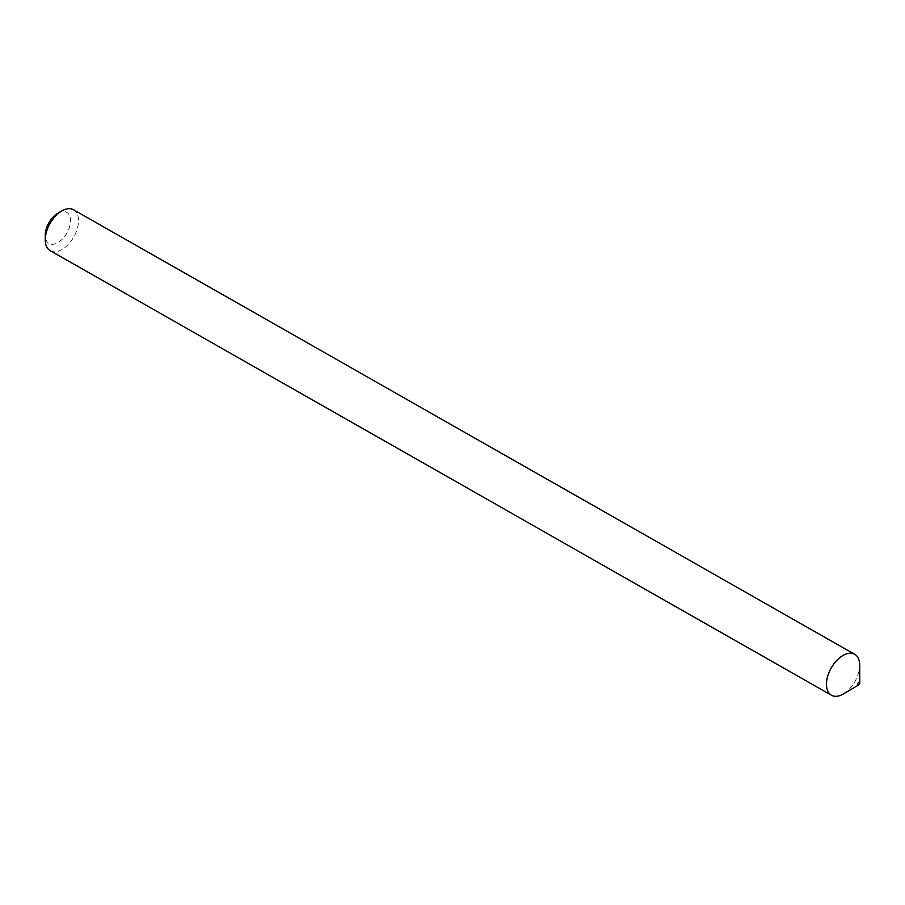 <?xml version="1.0" encoding="UTF-8"?>
<svg xmlns="http://www.w3.org/2000/svg" width="905" height="905" viewBox="0 0 905 905"><rect width="100%" height="100%" fill="white"/><g stroke="black" fill="none" stroke-linecap="round" stroke-linejoin="round"><path stroke-width="0.68" stroke-dasharray="4.53 3.39" d="M843.302 693.965A23.553 13.643 119.6 0 0 858.087 674.451A23.553 13.643 119.6 0 0 859.693 665.164M57.705 213.365A17.896 10.362 -60.4 0 1 69.289 227.709A17.896 10.362 -60.4 0 1 55.126 243.864A17.896 10.362 -60.4 0 1 45.25 235.243M50.239 250.696A23.553 13.643 119.6 0 0 76.902 229.904A23.553 13.643 119.6 0 0 73.531 209.756"/><path stroke-width="1.36" d="M857.725 683.682A1.505 0.871 119.6 0 0 858.698 684.893A1.505 0.871 119.6 0 0 859.648 683.637A1.505 0.871 119.6 0 0 859.75 683.049A1.505 0.871 119.6 0 0 858.913 682.313A1.505 0.871 119.6 0 0 857.725 683.682M859.75 683.049L859.693 665.164A23.553 13.643 119.6 0 0 854.716 654.304A23.553 13.643 119.6 0 0 828.052 675.096A23.553 13.643 119.6 0 0 831.424 695.244A23.553 13.643 119.6 0 0 843.302 693.965L858.698 684.893M45.261 239.836L45.25 235.243A17.896 10.362 -60.4 0 1 46.472 228.196A17.896 10.362 -60.4 0 1 57.705 213.365L61.653 211.035A23.553 13.643 119.6 0 0 46.868 230.549A23.553 13.643 119.6 0 0 45.261 239.836A23.553 13.643 119.6 0 0 50.239 250.696L831.424 695.244M854.716 654.304L73.531 209.756A23.553 13.643 119.6 0 0 61.653 211.035"/></g></svg>
